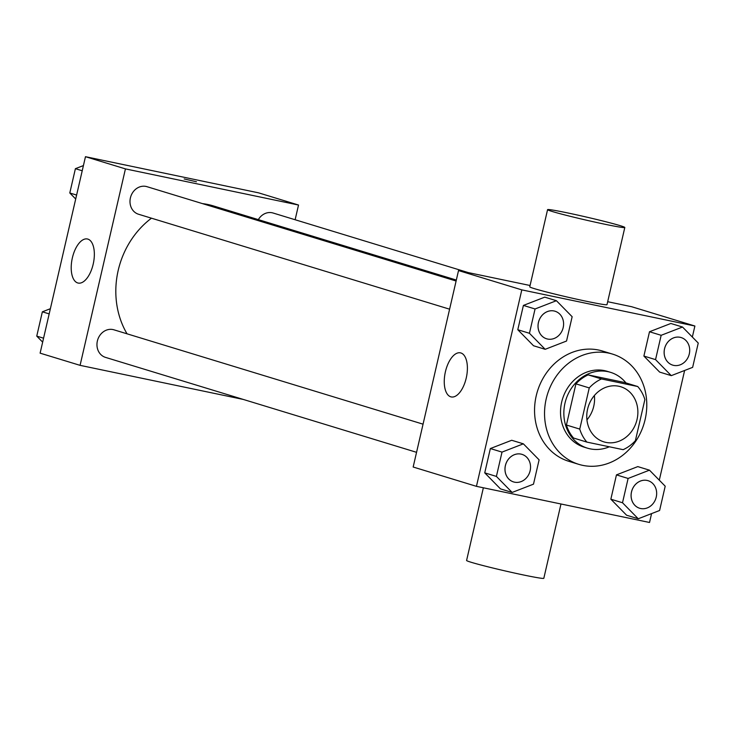 <?xml version="1.0" encoding="UTF-8"?>
<svg xmlns="http://www.w3.org/2000/svg" width="735" height="735" viewBox="0 0 735 735"><rect width="100%" height="100%" fill="white"/><g stroke="black" fill="none" stroke-linecap="round" stroke-linejoin="round"><path stroke-width="1.1" d="M594.385 395.522A28.821 25.238 -73 0 1 586.943 419.887M618.796 386.242A28.821 25.238 -73 0 1 620.726 386.739A28.821 25.238 -73 0 1 636.455 421.679A28.821 25.238 -73 0 1 603.904 441.882A28.821 25.238 -73 0 1 587.862 408.044A28.821 25.238 -73 0 1 618.796 386.242M589.25 387.915L579.75 429.093A38.716 33.893 -73 0 0 586.888 442.102L623.161 449.673A38.716 33.893 -73 0 0 635.38 440.706L644.88 399.537A38.716 33.893 -73 0 0 637.741 386.527L601.469 378.948A38.716 33.893 -73 0 0 589.25 387.915L575.928 383.854L566.419 425.023L579.75 429.093M637.741 386.527L624.419 382.457L588.147 374.887L601.469 378.948M586.888 442.102L573.566 438.032A38.716 33.893 -73 0 1 566.419 425.023M575.928 383.854A38.716 33.893 -73 0 1 588.147 374.887M625.972 382.935A39.635 34.701 107 0 0 610.564 372.342A39.635 34.701 107 0 0 565.803 400.116A39.635 34.701 107 0 0 587.421 448.157A39.635 34.701 107 0 0 609.333 446.788M587.421 448.157L584.086 447.137A39.635 34.701 -73 0 1 562.045 400.612A39.635 34.701 -73 0 1 604.574 370.642A39.635 34.701 -73 0 1 607.229 371.322L610.564 372.342M608.617 353.094A57.652 50.467 -73 0 1 612.494 354.086A57.652 50.467 -73 0 1 643.933 423.966A57.652 50.467 -73 0 1 578.831 464.364A57.652 50.467 -73 0 1 546.757 396.689A57.652 50.467 -73 0 1 608.617 353.094M578.831 464.364L568.835 461.314A57.652 50.467 -73 0 1 536.77 393.638A57.652 50.467 -73 0 1 598.63 350.044A57.652 50.467 -73 0 1 602.498 351.036L612.494 354.086M649.464 470.161L637.805 466.606L616.454 474.883L610.849 499.194L626.587 515.217L638.246 518.772L659.598 510.494L665.203 486.193L649.464 470.161L628.113 478.448L622.508 502.749L638.246 518.772M523.366 443.83L511.707 440.274L490.355 448.552L484.742 472.862L500.48 488.885L512.139 492.441L533.491 484.163L539.104 459.853L523.366 443.83L502.014 452.108L496.401 476.418L512.139 492.441M692.342 337.043L694.887 326.018L521.804 289.875L476.445 486.34L649.529 522.475L651.577 513.6M659.295 480.175L684.625 370.468M682.512 327.029L670.853 323.473L649.501 331.751L643.888 356.062L659.635 372.085L671.285 375.64L692.636 367.362L698.25 343.052L682.512 327.029L661.16 335.307L655.546 359.617L671.285 375.64M556.413 300.698L544.754 297.142L523.403 305.42L517.789 329.721L533.527 345.753L545.186 349.309L566.538 341.031L572.152 316.721L556.413 300.698L535.062 308.976L529.448 333.286L545.186 349.309M607.68 301.708L631.604 306.706L694.887 326.018M530.064 285.502L458.521 270.563L413.162 467.019L476.445 486.34M458.521 270.563L521.804 289.875M460.891 352.965A22.519 10.85 101.8 0 1 466.339 377.588A22.519 10.85 101.8 0 1 451.226 396.937A22.519 10.85 101.8 0 1 445.208 372.673A22.519 10.85 101.8 0 1 460.432 352.846A22.519 10.85 101.8 0 1 460.891 352.965M624.814 227.482L606.991 304.667A39.635 1.516 -167 0 1 568.036 297.225A39.635 1.516 -167 0 1 529.76 286.834L547.575 209.65A39.635 1.516 -167 0 1 567.879 212.975A39.635 1.516 -167 0 1 624.814 227.482A39.635 1.516 -167 0 1 585.85 220.05A39.635 1.516 -167 0 1 547.575 209.65M483.364 487.783L466.587 560.474A39.635 1.516 13 0 0 523.522 574.981A39.635 1.516 13 0 0 543.817 578.307L560.98 503.989M202.456 203.613A82.871 72.554 -73 0 1 207.931 204.505A82.871 72.554 -73 0 1 213.49 205.938L456.325 280.053M127.036 333.809A82.871 72.554 -73 0 1 151.474 218.185M456.104 281.027L146.982 186.681A14.415 12.614 107 0 0 130.701 196.778A14.415 12.614 107 0 0 138.566 214.252L449.599 309.187M258.334 219.627A14.415 12.614 -73 0 1 272.115 212.764A14.415 12.614 -73 0 1 273.08 213.012L468.37 272.621M416.561 452.319L105.518 357.385A14.415 12.614 -73 0 1 97.507 340.461A14.415 12.614 -73 0 1 112.969 329.565A14.415 12.614 -73 0 1 113.934 329.813L423.057 424.168M295.13 219.737L298.52 205.037L125.437 168.894L80.078 365.35L243.313 399.445M80.078 365.35L40.113 353.158L85.471 156.693L258.555 192.836L298.52 205.037M85.471 156.693L125.437 168.894M87.842 239.095A22.519 10.85 101.8 0 1 93.29 263.727A22.519 10.85 101.8 0 1 78.176 283.067A22.519 10.85 101.8 0 1 72.159 258.812A22.519 10.85 101.8 0 1 87.382 238.985A22.519 10.85 101.8 0 1 87.842 239.095M184.182 178.945L196.475 181.784M83.422 165.577L75.402 168.682L69.797 192.983L75.705 199.001M75.402 168.682L82.219 170.759M69.797 192.983L76.615 195.069M50.375 308.709L42.364 311.815L36.75 336.115L42.658 342.133M42.364 311.815L49.181 313.891M36.75 336.115L43.567 338.201M554.034 310.969A14.415 12.614 -73 0 1 555.008 311.217A14.415 12.614 -73 0 1 555.017 311.227A14.415 12.614 -73 0 1 562.891 328.692A14.415 12.614 -73 0 1 546.62 338.798A14.415 12.614 -73 0 1 546.592 338.789A14.415 12.614 -73 0 1 538.571 321.866A14.415 12.614 -73 0 1 554.034 310.969M544.754 297.142L523.403 305.42L535.062 308.976M523.403 305.42L517.789 329.721L529.448 333.286M517.789 329.721L533.527 345.753M546.592 338.789L546.62 338.798A14.415 12.614 -73 0 1 538.599 321.875A14.415 12.614 -73 0 1 554.061 310.978A14.415 12.614 -73 0 1 555.035 311.227L555.035 311.227M520.996 454.101A14.415 12.614 -73 0 1 521.96 454.349A14.415 12.614 -73 0 1 521.969 454.359A14.415 12.614 -73 0 1 529.843 471.833A14.415 12.614 -73 0 1 513.572 481.93A14.415 12.614 -73 0 1 513.544 481.921A14.415 12.614 -73 0 1 505.524 464.998A14.415 12.614 -73 0 1 520.996 454.101M511.707 440.274L490.355 448.552L502.014 452.108M490.355 448.552L484.742 472.862L496.401 476.418M484.742 472.862L500.48 488.885M513.544 481.921L513.572 481.93A14.415 12.614 -73 0 1 505.551 465.007A14.415 12.614 -73 0 1 521.023 454.111A14.415 12.614 -73 0 1 521.988 454.359L521.96 454.349M672.69 365.12L672.718 365.13A14.415 12.614 -73 0 1 664.697 348.206A14.415 12.614 -73 0 1 680.169 337.31A14.415 12.614 -73 0 1 681.106 337.549A14.415 12.614 -73 0 1 681.125 337.558A14.415 12.614 -73 0 1 688.998 355.023A14.415 12.614 -73 0 1 672.718 365.13A14.415 12.614 -73 0 1 672.69 365.12A14.415 12.614 -73 0 1 664.679 348.197A14.415 12.614 -73 0 1 680.141 337.301A14.415 12.614 -73 0 1 681.134 337.558L681.134 337.558M670.853 323.473L649.501 331.751L661.16 335.307M649.501 331.751L643.888 356.062L655.546 359.617M643.888 356.062L659.635 372.085M647.094 480.433A14.415 12.614 -73 0 1 648.059 480.69A14.415 12.614 -73 0 1 648.077 480.69A14.415 12.614 -73 0 1 655.951 498.165A14.415 12.614 -73 0 1 639.67 508.262A14.415 12.614 -73 0 1 639.643 508.252A14.415 12.614 -73 0 1 631.631 491.338A14.415 12.614 -73 0 1 647.094 480.433M637.805 466.606L616.454 474.883L628.113 478.448M616.454 474.883L610.849 499.194L622.508 502.749M610.849 499.194L626.587 515.217M639.643 508.252L639.67 508.262A14.415 12.614 -73 0 1 631.659 491.347A14.415 12.614 -73 0 1 647.122 480.442A14.415 12.614 -73 0 1 648.086 480.69L648.059 480.69"/></g></svg>
